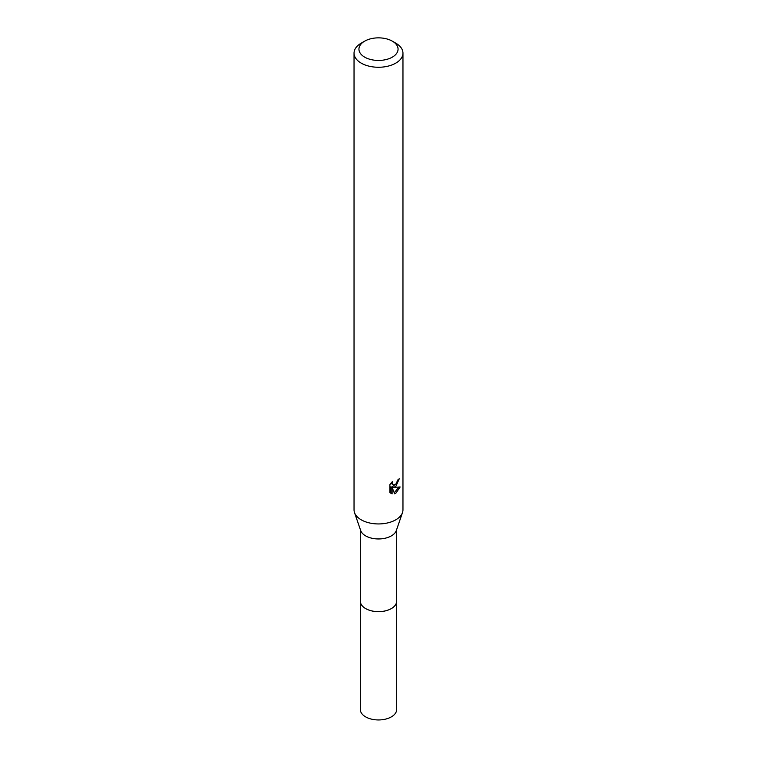 <?xml version="1.0" encoding="UTF-8"?>
<svg xmlns="http://www.w3.org/2000/svg" width="757" height="757" viewBox="0 0 757 757"><rect width="100%" height="100%" fill="white"/><g stroke="black" fill="none" stroke-linecap="round" stroke-linejoin="round"><path stroke-width="1.14" d="M396.677 529.484L396.677 601.143A18.177 10.494 180 0 1 391.36 608.562A18.177 10.494 180 0 1 371.545 610.842A18.177 10.494 180 0 1 360.323 601.143L360.323 529.484M396.677 600.84A18.187 10.503 180 0 1 391.36 608.581A18.187 10.503 180 0 1 371.29 610.795A18.187 10.503 180 0 1 360.323 600.84M392.334 41.162L395.797 43.158A24.461 14.118 180 0 1 402.961 53.141L402.961 509.821A24.461 14.118 180 0 1 402.497 512.565L396.337 530.496A18.177 10.494 180 0 1 391.36 535.88A18.177 10.494 180 0 1 373.22 538.501A18.177 10.494 180 0 1 360.663 530.496L354.503 512.565A24.461 14.118 180 0 1 354.039 509.821L354.039 53.141A24.461 14.118 180 0 1 361.203 43.158L364.666 41.162A19.568 11.298 180 0 1 392.334 41.162A19.568 11.298 180 0 1 392.334 57.135A19.568 11.298 180 0 1 364.666 57.135A19.568 11.298 180 0 1 364.666 41.162L361.203 43.158M402.497 512.565A24.461 14.118 180 0 1 395.797 519.804A24.461 14.118 180 0 1 371.394 523.333A24.461 14.118 180 0 1 354.503 512.565M392.448 481.471L392.098 483.042L393.053 484.906L395.797 484.404L397.822 479.938A24.461 14.118 0 0 0 399.308 478.698L395.797 486.514L393.451 487.394L400.15 486.969L395.797 493.309L394.643 493.791L392.107 487.47L392.107 493.848L389.874 492.542L389.874 484.66L392.448 481.48M402.961 53.141A24.461 14.118 180 0 1 395.797 63.124A24.461 14.118 180 0 1 369.142 66.19A24.461 14.118 180 0 1 354.039 53.141M396.829 483.193L392.287 486.723L393.451 487.394M397.756 480.771L397.955 479.843M393.053 484.906L391.009 483.051M390.366 492.987L390.934 493.167L390.934 486.789L392.107 487.47M394.274 492.835L398.627 487.271M390.934 493.176L392.107 493.848M396.677 600.708A18.196 10.503 180 0 1 396.696 601.153L396.677 709.451A18.177 10.494 180 0 1 385.455 719.15A18.177 10.494 180 0 1 365.64 716.879A18.177 10.494 180 0 1 360.323 709.451L360.304 601.153A18.196 10.503 180 0 1 360.323 600.708M396.696 601.153A18.196 10.503 180 0 1 385.464 610.861A18.196 10.503 180 0 1 365.631 608.581A18.196 10.503 180 0 1 360.304 601.153"/></g></svg>
